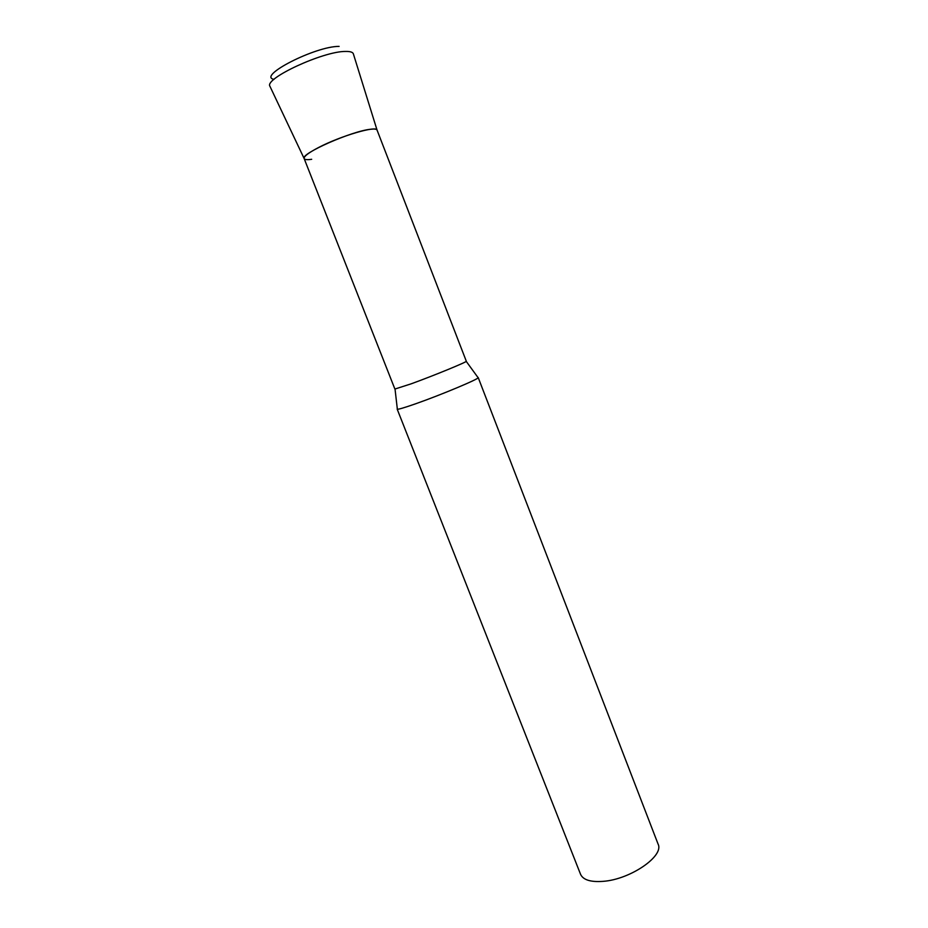 <?xml version="1.0" encoding="UTF-8"?>
<svg xmlns="http://www.w3.org/2000/svg" width="928" height="928" viewBox="0 0 928 928"><rect width="100%" height="100%" fill="white"/><g stroke="black" fill="none" stroke-linecap="round" stroke-linejoin="round"><path stroke-width="1.39" d="M478.198 377.557C480.368 378.369 441.589 394.69 415.802 403.726C403.982 407.868 397.787 409.677 397.184 409.144L580.568 874.327C583.144 879.93 590.684 882.273 603.165 881.345C630.437 879.431 664.402 855.941 658.091 844.109L478.198 377.557M466.297 361.212C468.014 361.56 433.805 375.62 411.185 383.821L394.887 389.052L304.152 158.572C303.688 156.484 308.49 152.795 318.559 147.517C340.448 135.998 376.849 125.326 377.081 130.14L466.297 361.212M311.68 159.291C307.098 159.952 304.581 159.697 304.129 158.502C300.289 153.781 351.921 130.964 370.62 129.259C374.402 128.818 376.548 129.085 377.046 130.071L353.44 54.114M270.094 86.606L269.897 86.211C264.318 78.486 323.338 51.156 345.541 51.446C349.995 51.342 352.582 52.096 353.313 53.685M274.038 79.356C256.696 76.235 315.555 46.075 339.114 46.4M466.216 361.352L477.92 377.441M395.038 389.11L397.312 408.865M304.129 158.502L269.897 86.211"/></g></svg>
